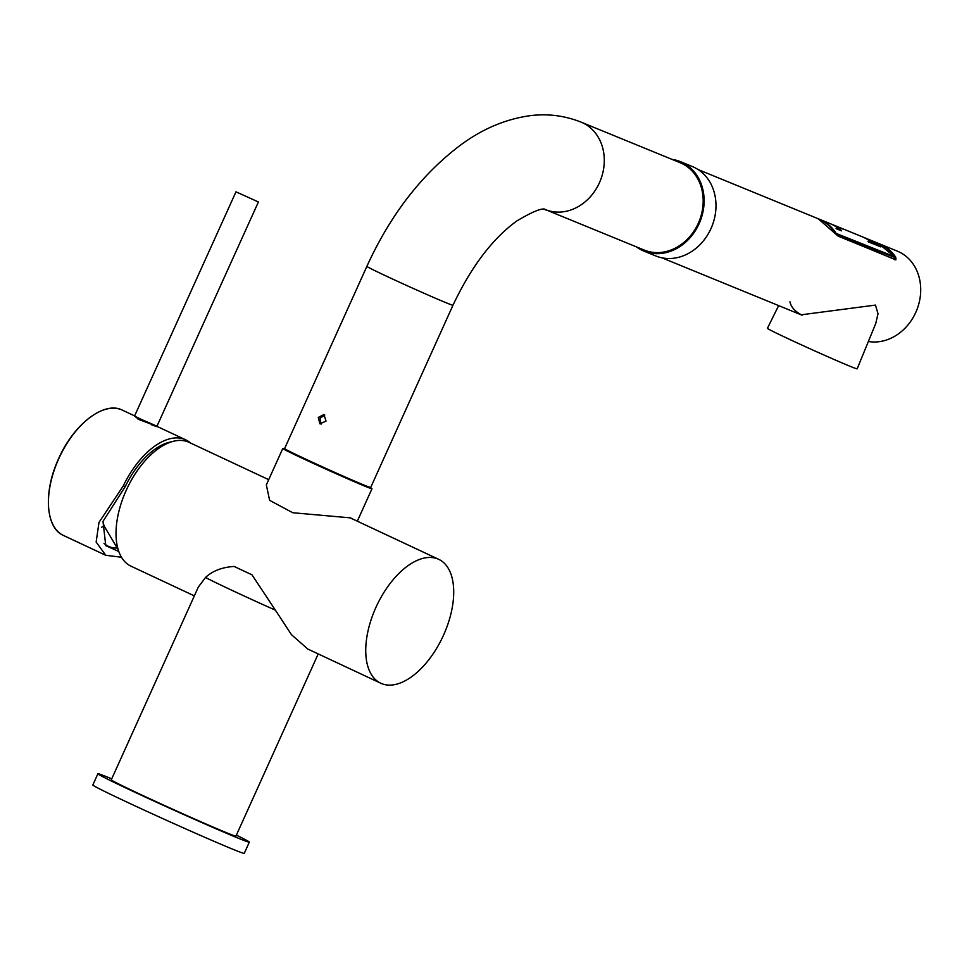 <?xml version="1.0" encoding="UTF-8"?>
<svg xmlns="http://www.w3.org/2000/svg" width="969" height="969" viewBox="0 0 969 969"><rect width="100%" height="100%" fill="white"/><g stroke="black" fill="none" stroke-linecap="round" stroke-linejoin="round"><path stroke-width="1.45" d="M268.704 479.667L189.028 442.324A68.387 36.507 115.1 0 0 126.188 490.399A68.387 36.507 115.1 0 0 130.985 566.175L194.345 595.874M443.548 635.131A68.387 36.507 115.1 0 0 438.751 559.355A68.387 36.507 115.1 0 0 375.911 607.43A68.387 36.507 115.1 0 0 380.708 683.206A68.387 36.507 115.1 0 0 443.548 635.131M318.207 653.918L235.952 836.09A68.387 1.526 -155.7 0 1 203.151 822.754A68.387 1.526 -155.7 0 1 139.802 794.108A68.387 1.526 -155.7 0 1 111.29 779.815L198.306 587.105L205.537 577.439A68.387 1.526 -155.7 0 0 231.833 590.278A68.387 1.526 -155.7 0 0 275.39 610.167L251.964 574.787A65.383 1.466 -155.7 0 1 242.565 570.414A65.383 1.466 -155.7 0 1 234.183 566.453C222.228 567.18 212.683 570.838 205.537 577.439M380.708 683.206L307.742 649.012L291.427 634.622L275.39 610.167M111.726 778.846A83.08 1.853 24.3 0 0 97.905 773.759A83.08 1.853 24.3 0 0 123.717 786.973A83.08 1.853 24.3 0 0 204.544 823.771A83.08 1.853 24.3 0 0 249.336 842.146A83.08 1.853 24.3 0 0 236.388 835.133M97.905 773.759L92.842 784.975A83.08 1.853 24.3 0 0 118.654 798.19A83.08 1.853 24.3 0 0 199.481 834.975A83.08 1.853 24.3 0 0 244.273 853.35L249.336 842.146M369.455 487.177A48.922 1.09 -155.7 0 1 371.975 488.727A48.922 1.09 -155.7 0 1 364.841 486.147A48.922 1.09 -155.7 0 1 314.562 463.957A48.922 1.09 -155.7 0 1 282.803 448.465A48.922 1.09 -155.7 0 1 285.637 449.325M282.803 448.465L266.342 484.9L269.624 500.343L292.759 512.734L350.524 517.87L353.237 519.287M367.13 486.317A44.465 0.993 -155.7 0 1 367.905 486.886A44.465 0.993 -155.7 0 1 361.425 484.548A44.465 0.993 -155.7 0 1 315.724 464.381A44.465 0.993 -155.7 0 1 286.86 450.294A44.465 0.993 -155.7 0 1 287.805 450.5M103.005 521.31A50 26.696 115.1 0 0 104.143 526.034L118.194 549.665M319.915 423.841L318.256 417.445L323.937 414.514L326.032 421.091L319.915 423.841M321.054 424.168L320.097 418.196L324.797 415.023M452.971 305.223A47.227 1.054 24.3 0 1 430.321 296.017A47.227 1.054 24.3 0 1 386.57 276.226A47.227 1.054 24.3 0 1 366.876 266.354L284.595 448.599A47.227 1.054 24.3 0 0 304.29 458.47A47.227 1.054 24.3 0 0 348.041 478.262A47.227 1.054 24.3 0 0 370.691 487.468L452.971 305.223C471.285 266.632 492.555 238.556 516.78 220.993C548.502 202.036 545.474 211.799 545.341 209.57L644.24 250.075A47.227 39.923 112.3 0 0 698.298 223.306A47.227 39.923 112.3 0 0 680.032 162.659L581.134 122.155A47.227 39.923 112.3 0 1 582.672 122.821A47.227 39.923 112.3 0 1 599.399 182.814A47.227 39.923 112.3 0 1 545.341 209.57M672.098 159.4A48.305 40.831 112.3 0 1 680.444 161.653A48.305 40.831 112.3 0 1 703.47 209.122A48.305 40.831 112.3 0 1 666.26 252.57A48.305 40.831 112.3 0 1 643.828 251.068A48.305 40.831 112.3 0 1 636.306 246.829M680.444 161.653L692.314 166.523A48.305 40.831 112.3 0 1 715.34 213.992A48.305 40.831 112.3 0 1 678.13 257.427A48.305 40.831 112.3 0 1 655.698 255.925L643.828 251.068M830.469 223.766A47.699 40.31 112.3 0 1 830.699 223.851A47.699 40.31 112.3 0 1 830.808 223.9L838.415 227.025A47.699 40.31 -67.7 0 1 838.9 227.218L831.293 224.105A47.699 40.31 112.3 0 1 832.008 224.42L839.614 227.545A47.699 40.31 112.3 0 1 840.087 227.763L832.468 224.675M841.904 228.781L841.94 228.72A47.699 40.31 112.3 0 1 842.388 228.975L834.757 225.922M841.94 228.72L834.297 225.656M840.765 228.151L840.789 228.103A47.699 40.31 112.3 0 1 841.249 228.345L833.619 225.28M840.789 228.103L833.158 225.026M840.377 230.404L836.065 228.369A47.699 40.31 -67.7 0 1 836.574 228.841L840.983 230.646A47.699 40.31 112.3 0 1 840.995 230.658L841.455 230.84A47.699 40.31 112.3 0 0 834.781 225.862M835.666 232.633L836.659 234.207L834.927 232.899L835.666 232.633A47.699 40.31 112.3 0 0 819.592 219.309L818.902 219.03A47.699 40.31 112.3 0 1 819.592 219.309L830.239 223.669A47.699 40.31 112.3 0 1 840.486 230.186M872.33 243.485L868.018 241.463A47.699 40.31 -67.7 0 1 868.527 241.923L873.408 243.934A47.699 40.31 112.3 0 0 873.251 243.788L873.226 243.849M880.385 246.707L880.458 246.538A47.699 40.31 112.3 0 1 880.857 246.901L873.251 243.788M880.458 246.538L872.754 243.631M877.587 244.345L877.648 244.224A47.699 40.31 112.3 0 1 878.071 244.539L870.416 241.547M877.648 244.224L869.992 241.22M874.644 242.335L874.68 242.262A47.699 40.31 112.3 0 1 875.128 242.529L867.485 239.488M874.68 242.262L867.049 239.21M871.555 240.651L871.567 240.627A47.699 40.31 112.3 0 1 872.039 240.845L864.421 237.756M871.567 240.627L863.948 237.538M830.699 223.851L862.192 236.751A47.699 40.31 112.3 0 1 872.439 243.267M894.496 256.833L894.399 256.688A47.699 40.31 -67.7 0 0 878.314 243.364L894.472 256.737L894.242 258.989M836.635 233.602L894.399 256.688M894.266 257.209L836.429 234.728M870.465 241.426A47.699 40.31 112.3 0 1 872.851 243.413M867.521 239.416A47.699 40.31 112.3 0 1 870.041 241.111M864.433 237.732A47.699 40.31 112.3 0 1 867.073 239.137M862.422 236.848A47.699 40.31 112.3 0 1 862.652 236.945A47.699 40.31 112.3 0 1 863.96 237.514M833.643 225.232A47.699 40.31 112.3 0 1 834.333 225.607M832.48 224.651A47.699 40.31 112.3 0 1 833.17 224.99M842.545 363.157L835.024 359.887M787.591 338.447L783.424 336.485M792.061 340.543L787.882 338.581M798.02 343.292L793.841 341.354M805.082 346.527L800.879 344.613M812.749 350.003L808.546 348.101M820.513 353.491L816.31 351.602M827.853 356.737L823.626 354.872M834.236 359.547L830.009 357.694M782.274 335.94L780.881 335.274M235.976 191.826L134.534 416.064L141.365 419.42L156.966 426.203L258.408 201.976L235.976 191.826L258.408 201.976M121.476 557.223L105.754 555.285L96.137 542.046L98.983 522.436L123.366 485.784A69.235 36.967 -64.9 0 1 185.709 439.829A69.235 36.967 -64.9 0 1 190.578 443.063M134.63 416.137L139.039 419.613C151.636 424.143 164.875 429.606 151.503 424.761M123.366 485.784L125.267 486.571A65.383 34.908 -64.9 0 1 171.465 441.84M125.267 486.571L102.993 521.358L105.766 545.656L118.799 551.506M116.704 548.042A60.005 32.038 -64.9 0 1 108.492 546.371A60.005 32.038 -64.9 0 1 103.986 543.318M104.022 525.622A60.005 32.038 -64.9 0 1 101.588 527.293M778.64 305.61L767.424 328.321A49.237 1.102 24.3 0 0 799.364 343.91A49.237 1.102 24.3 0 0 849.983 366.246A49.237 1.102 24.3 0 0 857.153 368.85L875.77 323.452L878.011 313.714L875.455 305.09L801.121 314.816M789.941 301.783C791.055 307.173 795.113 311.643 802.126 315.191M868.381 341.488A47.699 40.31 -67.7 0 0 915.778 312.393A47.699 40.31 -67.7 0 0 897.342 251.153L879.682 243.922A47.699 40.31 112.3 0 1 895.768 257.245L895.925 259.789L838.1 236.109L834.297 232.075A47.699 40.31 -67.7 0 0 818.211 218.752L698.092 169.551M895.768 257.245L895.017 257.512A47.081 39.79 -67.7 0 0 894.121 256.24M894.981 259.922L895.017 257.512L894.339 259.026M894.46 257.282L894.024 258.893M834.915 232.911L834.927 232.899A47.081 39.79 -67.7 0 0 834.03 231.627M49.019 511.39A68.92 36.798 -64.9 0 1 58.673 458.676A68.92 36.798 -64.9 0 1 94.49 414.381M58.758 458.725A69.235 36.967 115.1 0 0 63.579 535.518C45.482 527.996 43.23 491.574 58.637 458.652C73.644 424.204 104.398 400.657 122.336 410.129A69.235 36.967 115.1 0 0 58.758 458.725M879.004 243.655A47.699 40.31 112.3 0 1 879.682 243.922L879.004 243.643M349.07 517.325L438.751 559.355M371.975 488.727L357.319 521.201M166.862 442.99L168.146 443.063M366.876 266.354C390.459 214.706 421.745 174.238 460.735 144.938C482.598 128.78 505.794 119.03 530.285 115.662C547.836 113.482 564.782 115.65 581.134 122.155M878.314 243.364L862.652 236.945M137.501 418.85L137.961 417.821M105.754 555.285L63.579 535.518M185.709 439.829L156.166 425.997M134.618 415.895L122.336 410.129M895.586 259.765L837.87 235.903L818.211 218.752M801.181 314.84L661.948 257.827"/></g></svg>
